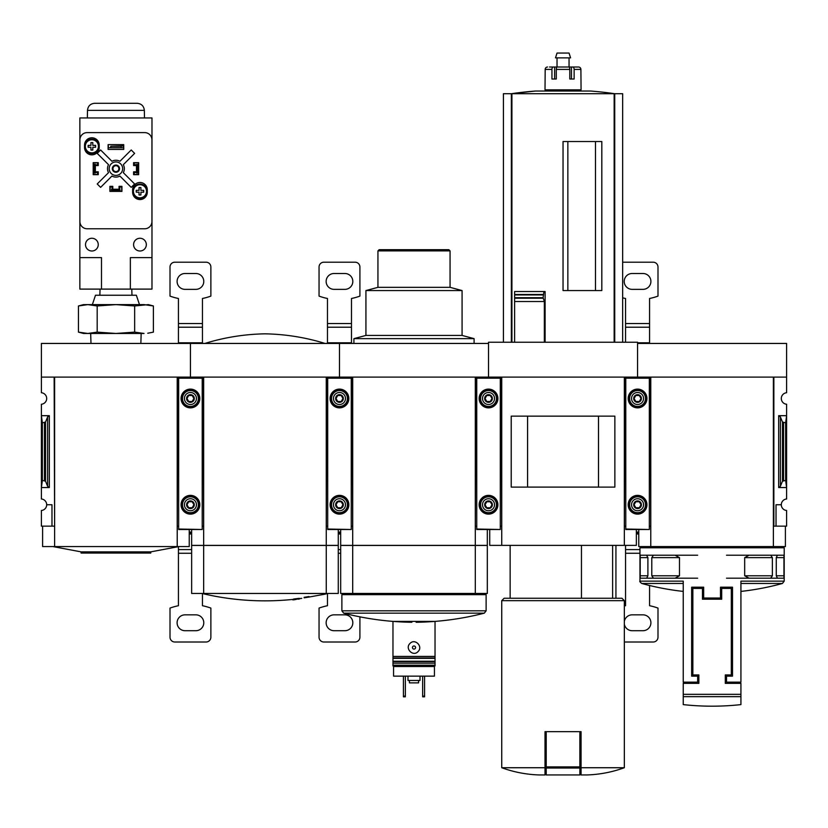 <?xml version="1.0" encoding="UTF-8"?>
<svg xmlns="http://www.w3.org/2000/svg" width="828" height="828" viewBox="0 0 828 828"><rect width="100%" height="100%" fill="white"/><g stroke="black" fill="none" stroke-linecap="round" stroke-linejoin="round"><path stroke-width="1.24" d="M650.777 526.142L650.301 377.102L637.56 377.102L637.56 343.444L786.6 343.444L786.6 392.741A5.765 5.765 0 0 0 781.311 398.496A5.765 5.765 0 0 0 786.6 404.24L786.6 498.994A5.765 5.765 0 0 0 781.311 504.749A5.765 5.765 0 0 0 786.6 510.493L786.6 526.142L776.022 526.142L776.022 504.749L781.311 504.749M639.961 547.774L784.199 547.774L784.199 581.142L740.925 581.142L740.925 682.148L726.508 682.148L726.508 676.145L732.511 676.145L732.511 587.197L720.495 587.197L720.495 598.013L703.665 598.013L703.665 587.197L691.649 587.197L691.649 676.145L697.652 676.145L697.652 682.148L683.235 682.148L683.235 581.142L639.961 581.142L639.961 547.774L641.162 546.573M651.791 575.781L653.437 578.182L675.11 578.182L679.477 575.781L651.791 575.781L651.791 557.627L653.406 555.226M679.477 575.781L679.477 557.627L675.11 555.226L640.21 555.226L640.21 578.182L646.72 578.182L647.9 575.781L647.9 557.627L646.564 555.226M783.95 555.226L783.95 578.182L777.44 578.182L776.26 575.781L776.26 557.627L777.44 555.226L783.981 555.226L777.595 555.226M777.44 555.226L770.723 555.226L772.369 557.627L772.369 575.781L770.723 578.182L749.05 578.182L744.682 575.781L744.682 557.627L749.05 555.226L770.754 555.226M684.435 683.359L684.435 682.148M739.725 682.148L739.725 683.359M721.695 599.213L721.695 588.397L731.31 588.397L731.31 674.944L725.297 674.944L725.297 683.359L740.925 683.359L740.925 704.607L740.925 696.659L683.235 696.659L683.235 704.607L683.235 683.359L698.863 683.359L698.863 674.944L692.85 674.944L692.85 588.397L702.465 588.397L702.465 599.213L721.695 599.213M649.338 526.142L650.301 526.142M501.737 526.142L501.261 377.102L488.52 377.102L488.52 342.243L637.56 342.243L637.56 377.703L637.56 377.102L624.819 377.102L624.343 526.142M786.6 377.102L773.859 377.102L773.859 526.142L773.383 377.102L773.383 546.573L638.761 546.573L638.761 529.506M773.859 526.142L776.022 526.142M780.4 486.274L782.47 481.203L785.637 480.395L786.6 487.557L778.672 487.557L780.4 486.274L780.4 416.97L778.672 415.687L786.6 415.687L785.637 422.849L782.47 422.042L780.4 416.97M785.637 480.395L785.637 422.849M773.383 526.142L773.383 546.573L785.399 546.573L785.399 526.142M773.383 377.102L650.777 377.102L650.777 546.573M726.508 555.226L749.05 555.226M726.508 578.182L749.05 578.182M777.595 578.182L770.754 578.182M697.652 555.226L675.11 555.226M697.652 578.182L675.11 578.182M646.564 578.182L653.406 578.182M640.21 555.226L646.72 555.226M612.616 598.261L612.616 545.373M595.487 290.566L595.487 141.526M567.853 290.566L567.853 141.526M622.656 342.243L622.656 93.709L503.424 93.709L503.424 342.243M514.602 342.243L514.602 298.225L514.602 301.527L544.348 301.527L543.106 297.718L543.913 291.549L545.103 291.549L545.103 342.243M543.168 298.225L514.602 298.225L514.602 291.549L514.602 294.489L543.147 294.489M563.04 290.566L601.821 290.566L601.821 141.526L563.04 141.526L563.04 290.566M544.348 342.243L544.348 301.527M543.106 297.718L514.602 297.718L514.602 294.934L543.106 294.934M545.01 767.732L501.737 767.732C513.784 772.11 526.204 774.511 538.997 774.946L545.01 774.946L545.01 731.673L546.211 731.673L546.211 774.946L579.869 774.946L579.869 768.022L546.211 768.022M500.298 526.142L501.261 526.142M352.697 526.142L352.221 377.102L339.48 377.102L339.48 343.444L488.52 343.444L488.52 377.703L488.52 377.102L475.779 377.102L475.303 526.142M624.819 526.142L625.782 526.142M636.359 529.506L636.359 545.373L489.721 545.373L489.721 529.506M501.737 545.373L501.737 377.102L624.343 377.102L624.343 545.373M614.862 487.102L511.218 487.102L511.218 416.142L614.862 416.142L614.862 487.102M598.499 487.081L598.499 416.163L527.581 416.163L527.581 487.081L598.499 487.081M624.343 767.732L581.07 767.732L581.07 774.946L587.083 774.946C599.876 774.511 612.296 772.11 624.343 767.732L624.343 600.662L501.737 600.662L501.737 767.732M581.07 767.732L581.07 731.673L546.211 731.673M501.737 600.662L504.149 598.261L621.931 598.261L624.343 600.662M581.453 598.261L581.453 545.373M579.869 731.673L579.869 768.022M514.602 291.549L543.913 291.549M614.728 342.243L614.728 93.709A360.584 360.584 0 0 0 590.633 91.039L535.447 91.039A360.584 360.584 0 0 0 511.342 93.709L535.447 91.039M511.352 342.243L511.352 93.709M556.281 79.022L556.281 69.407A2.401 0.9 -90 0 1 557.182 67.006L568.898 67.006A2.401 0.9 90 0 1 569.799 69.407L569.799 79.022L571.465 79.022L571.465 67.006L578.513 67.006A2.401 2.38 90 0 1 580.894 69.407L581.07 89.838L545.01 89.838L545.186 69.407A2.401 2.38 -90 0 1 547.567 67.006A2.401 2.38 -90 0 0 545.186 69.407L551.945 69.407L551.945 79.022L556.281 79.022L554.615 79.022L554.615 67.006L551.148 67.006M569.799 79.022L574.135 79.022L574.135 69.407A2.401 1.48 -90 0 0 572.655 67.006M549.492 67.006L553.425 67.006A2.401 1.48 90 0 0 551.945 69.407M554.615 67.006L571.465 67.006M576.588 67.006L578.513 67.006M551.024 91.039L551.024 89.838M557.027 67.006L557.027 57.867M555.505 57.867L570.575 57.867L569.053 53.054L557.027 53.054L555.505 57.867M649.338 529.03L649.338 377.703L625.782 377.703L625.782 529.506L649.338 529.506L625.782 529.03M628.183 398.496A9.377 9.377 0 0 0 642.249 406.61A9.377 9.377 0 0 0 642.249 390.371A9.377 9.377 0 0 0 628.183 398.496M628.183 504.749A9.377 9.377 0 0 0 642.249 512.863A9.377 9.377 0 0 0 642.249 496.624A9.377 9.377 0 0 0 628.183 504.749M641.027 504.749L639.299 507.75L635.821 507.75L634.093 504.749L635.821 501.737L639.299 501.737L641.027 504.749L639.299 501.737L635.821 501.737L634.093 504.749L635.821 507.75L639.299 507.75L641.027 504.749M633.71 504.749A3.85 3.85 0 0 0 639.485 508.081A3.85 3.85 0 0 0 639.485 501.416A3.85 3.85 0 0 0 633.71 504.749M631.547 504.749A6.013 6.013 0 0 0 640.561 509.955A6.013 6.013 0 0 0 640.561 499.543A6.013 6.013 0 0 0 631.547 504.749M628.421 504.749A9.139 9.139 0 0 0 642.124 512.656A9.139 9.139 0 0 0 642.124 496.831A9.139 9.139 0 0 0 628.421 504.749M641.027 398.496L639.299 401.497L635.821 401.497L634.093 398.496L635.821 395.494L639.299 395.494L641.027 398.496L639.299 395.494L635.821 395.494L634.093 398.496L635.821 401.497L639.299 401.497L641.027 398.496M633.71 398.496A3.85 3.85 0 0 0 639.485 401.828A3.85 3.85 0 0 0 639.485 395.163A3.85 3.85 0 0 0 633.71 398.496M631.547 398.496A6.013 6.013 0 0 0 640.561 403.702A6.013 6.013 0 0 0 640.561 393.29A6.013 6.013 0 0 0 631.547 398.496M628.421 398.496A9.139 9.139 0 0 0 642.124 406.403A9.139 9.139 0 0 0 642.124 390.588A9.139 9.139 0 0 0 628.421 398.496M622.656 262.197L653.188 262.197A4.813 4.813 0 0 1 657.991 266.999L657.991 296.113A60.092 60.092 0 0 1 649.576 298.484L649.576 327.215L625.544 327.215L625.544 342.243M625.544 327.215L625.544 298.484A60.092 60.092 0 0 1 622.656 297.821M639.961 553.27L625.544 553.27L625.544 605.723A60.092 60.092 0 0 0 624.343 605.982M625.544 553.27L625.544 545.373M624.343 642.01L653.188 642.01A4.813 4.813 0 0 0 657.991 637.198L657.991 608.083A60.092 60.092 0 0 0 649.576 605.723L649.576 585.5M649.576 343.444L649.576 327.215M624.343 624.157A7.928 7.928 0 0 0 632.147 630.708L642.973 630.708A7.928 7.928 0 0 0 650.901 622.78A7.928 7.928 0 0 0 642.973 614.842L632.147 614.842A7.928 7.928 0 0 0 624.343 621.404M638.761 532.87L636.359 532.87M638.761 532.062L636.359 532.062M642.973 289.355A7.928 7.928 0 0 0 650.901 281.427A7.928 7.928 0 0 0 642.973 273.499L632.147 273.499A7.928 7.928 0 0 0 624.219 281.427A7.928 7.928 0 0 0 632.147 289.355L642.973 289.355M434.431 665.929L434.431 676.145L393.569 676.145L393.569 665.929M435.031 665.205L435.031 665.929L392.969 665.929L392.969 665.205L435.031 665.205L435.031 621.404L392.969 621.393L392.969 656.428L435.031 656.428M392.969 665.205L392.969 656.428M395.37 665.929L409.311 665.929M409.943 643.511C404.581 648.51 413.11 657.121 418.057 651.564C423.418 646.564 414.89 637.943 409.943 643.511M434.431 666.53L393.569 666.53M351.258 526.142L352.221 526.142M203.657 526.142L203.181 377.102L190.44 377.102L190.44 343.444L339.48 343.444L339.48 377.703L339.48 377.102L326.739 377.102L326.263 526.142M475.779 526.142L476.742 526.142M487.319 529.506L487.319 545.373L340.681 545.373L340.681 529.506M352.697 545.373L352.697 377.102L475.303 377.102L475.303 545.373M487.319 593.448L475.303 593.448L475.303 545.445L487.319 545.445L487.319 593.448M352.697 545.445L352.697 593.448L340.681 593.448L340.681 545.445L475.303 545.445M352.697 593.448L475.303 593.448M416.132 622.273C439.223 621.952 461.952 618.909 484.318 613.155L343.682 613.155L341.881 610.826L341.881 594.649L486.119 594.649L486.119 610.826L341.881 610.826M343.082 593.448L341.881 594.649M353.908 343.444L353.908 338.642L474.092 338.642L474.092 343.444M353.908 338.642L365.924 335.423L462.076 335.423L474.092 338.642M365.924 335.423L365.924 290.566L462.076 290.566L462.076 335.423M365.924 290.566L377.941 287.337L450.059 287.337L462.076 290.566M377.941 287.337L377.941 250.894L450.059 250.894L450.059 287.337M377.941 250.894L379.141 249.694L448.859 249.694L450.059 250.894M392.969 663.166L435.031 663.166M412.893 646.44A1.563 1.563 0 0 1 415.563 647.537A1.563 1.563 0 0 1 413.41 648.976A1.563 1.563 0 0 1 412.893 646.44M422.653 676.145L422.653 696.814L424.578 696.814L424.578 696.089L422.653 696.089M424.578 676.145L424.578 696.089M403.422 676.145L403.422 696.814L405.347 696.814L405.347 696.089L403.422 696.089M405.347 676.145L405.347 696.089M409.436 680.471L409.436 682.872L418.564 682.872L418.564 680.471M407.987 676.145L407.987 680.471L420.013 680.471L420.013 676.145M500.298 529.03L500.298 377.703L476.742 377.703L476.742 529.506L500.298 529.506L476.742 529.03M479.143 398.496A9.377 9.377 0 0 0 493.209 406.61A9.377 9.377 0 0 0 493.209 390.371A9.377 9.377 0 0 0 479.143 398.496M479.143 504.749A9.377 9.377 0 0 0 493.209 512.863A9.377 9.377 0 0 0 493.209 496.624A9.377 9.377 0 0 0 479.143 504.749M491.987 504.749L490.259 507.75L486.781 507.75L485.053 504.749L486.781 501.737L490.259 501.737L491.987 504.749L490.259 501.737L486.781 501.737L485.053 504.749L486.781 507.75L490.259 507.75L491.987 504.749M484.67 504.749A3.85 3.85 0 0 0 490.445 508.081A3.85 3.85 0 0 0 490.445 501.416A3.85 3.85 0 0 0 484.67 504.749M482.507 504.749A6.013 6.013 0 0 0 491.521 509.955A6.013 6.013 0 0 0 491.521 499.543A6.013 6.013 0 0 0 482.507 504.749M479.381 504.749A9.139 9.139 0 0 0 493.084 512.656A9.139 9.139 0 0 0 493.084 496.831A9.139 9.139 0 0 0 479.381 504.749M491.987 398.496L490.259 401.497L486.781 401.497L485.053 398.496L486.781 395.494L490.259 395.494L491.987 398.496L490.259 395.494L486.781 395.494L485.053 398.496L486.781 401.497L490.259 401.497L491.987 398.496M484.67 398.496A3.85 3.85 0 0 0 490.445 401.828A3.85 3.85 0 0 0 490.445 395.163A3.85 3.85 0 0 0 484.67 398.496M482.507 398.496A6.013 6.013 0 0 0 491.521 403.702A6.013 6.013 0 0 0 491.521 393.29A6.013 6.013 0 0 0 482.507 398.496M479.381 398.496A9.139 9.139 0 0 0 493.084 406.403A9.139 9.139 0 0 0 493.084 390.588A9.139 9.139 0 0 0 479.381 398.496M202.218 526.142L203.181 526.142M54.617 526.142L54.141 377.102L41.4 377.102L41.4 343.444L190.44 343.444L190.44 377.703L190.44 377.102L177.699 377.102L177.223 526.142M326.739 526.142L327.702 526.142M297.956 599.089C293.091 599.958 293.091 599.958 297.956 599.089A269.566 13.465 90 0 0 298.121 599.182A270.953 181.777 -90 0 0 299.488 598.965L299.488 598.489A269.379 13.455 -90 0 1 299.27 598.323A271.367 271.035 90 0 1 294.851 598.861A271.325 182.036 90 0 1 293.485 599.079L293.485 599.565A271.429 271.087 -90 0 0 296.952 599.161C291.508 600.134 291.508 600.134 296.952 599.161M294.023 599.689L292.843 599.896A271.636 271.636 0 0 0 294.292 599.741L296.165 599.41M299.488 598.965A269.379 13.455 -90 0 1 299.27 598.81L299.27 598.323M299.27 598.81A271.367 271.035 90 0 1 294.851 599.337L294.851 598.861M294.851 599.337A271.325 182.036 90 0 1 293.485 599.565M292.843 599.896L293.485 599.306M304.145 597.816A270.973 270.973 0 0 0 308.947 597.071L308.947 596.553A270.942 270.942 0 0 1 304.145 597.309L304.145 597.816M201.835 593.448L327.805 593.479A271.636 271.636 0 0 1 324.338 594.287L308.947 597.06A270.942 270.942 0 0 1 304.145 597.785M338.279 529.506L338.279 545.373L191.641 545.373L191.641 529.506M203.657 545.373L203.657 377.102L326.263 377.102L326.263 545.373M338.279 593.448L326.263 593.448L326.263 545.445L338.279 545.445L338.279 593.448M203.657 545.445L203.657 593.448L191.641 593.448L191.641 545.445L326.263 545.445M203.657 593.448L326.263 593.448M204.868 343.444C224.44 337.41 244.477 334.201 264.96 333.829C285.443 334.201 305.48 337.41 325.052 343.444M351.258 529.03L351.258 377.703L327.702 377.703L327.702 529.506L351.258 529.506L327.702 529.03M330.103 398.496A9.377 9.377 0 0 0 344.169 406.61A9.377 9.377 0 0 0 344.169 390.371A9.377 9.377 0 0 0 330.103 398.496M330.103 504.749A9.377 9.377 0 0 0 344.169 512.863A9.377 9.377 0 0 0 344.169 496.624A9.377 9.377 0 0 0 330.103 504.749M342.947 504.749L341.219 507.75L337.741 507.75L336.013 504.749L337.741 501.737L341.219 501.737L342.947 504.749L341.219 501.737L337.741 501.737L336.013 504.749L337.741 507.75L341.219 507.75L342.947 504.749M335.63 504.749A3.85 3.85 0 0 0 341.405 508.081A3.85 3.85 0 0 0 341.405 501.416A3.85 3.85 0 0 0 335.63 504.749M333.467 504.749A6.013 6.013 0 0 0 342.481 509.955A6.013 6.013 0 0 0 342.481 499.543A6.013 6.013 0 0 0 333.467 504.749M330.341 504.749A9.139 9.139 0 0 0 344.044 512.656A9.139 9.139 0 0 0 344.044 496.831A9.139 9.139 0 0 0 330.341 504.749M342.947 398.496L341.219 401.497L337.741 401.497L336.013 398.496L337.741 395.494L341.219 395.494L342.947 398.496L341.219 395.494L337.741 395.494L336.013 398.496L337.741 401.497L341.219 401.497L342.947 398.496M335.63 398.496A3.85 3.85 0 0 0 341.405 401.828A3.85 3.85 0 0 0 341.405 395.163A3.85 3.85 0 0 0 335.63 398.496M333.467 398.496A6.013 6.013 0 0 0 342.481 403.702A6.013 6.013 0 0 0 342.481 393.29A6.013 6.013 0 0 0 333.467 398.496M330.341 398.496A9.139 9.139 0 0 0 344.044 406.403A9.139 9.139 0 0 0 344.044 390.588A9.139 9.139 0 0 0 330.341 398.496M327.464 343.444L327.464 298.484A60.092 60.092 0 0 1 319.049 296.113L319.049 266.999A4.813 4.813 0 0 1 323.851 262.197L355.108 262.197A4.813 4.813 0 0 1 359.911 266.999L359.911 296.113A60.092 60.092 0 0 1 351.496 298.484L351.496 327.215L327.464 327.215M327.464 593.562L327.464 605.723A60.092 60.092 0 0 0 319.049 608.083L319.049 637.198A4.813 4.813 0 0 0 323.851 642.01L355.108 642.01A4.813 4.813 0 0 0 359.911 637.198L359.911 616.839M351.496 343.444L351.496 327.215M344.893 630.708A7.928 7.928 0 0 0 352.821 622.78A7.928 7.928 0 0 0 344.893 614.842L334.067 614.842A7.928 7.928 0 0 0 326.139 622.78A7.928 7.928 0 0 0 334.067 630.708L344.893 630.708M340.681 532.87L338.279 532.87M340.681 532.062L338.279 532.062M344.893 289.355A7.928 7.928 0 0 0 352.821 281.427A7.928 7.928 0 0 0 344.893 273.499L334.067 273.499A7.928 7.928 0 0 0 326.139 281.427A7.928 7.928 0 0 0 334.067 289.355L344.893 289.355M41.4 377.102L41.4 392.741A5.765 5.765 0 0 1 46.689 398.496A5.765 5.765 0 0 1 41.4 404.24L41.4 498.994A5.765 5.765 0 0 1 46.689 504.749L51.978 504.749L51.978 526.142L54.141 526.142M51.978 526.142L41.4 526.142L41.4 510.493A5.765 5.765 0 0 0 46.689 504.749M49.328 415.687L41.4 415.687L42.363 422.849L45.53 422.042L47.6 416.97L49.328 415.687L49.328 487.557L41.4 487.557L42.363 480.395L42.363 422.849M49.328 487.557L47.6 486.274L45.53 481.203L42.363 480.395M177.699 526.142L178.662 526.142M189.239 529.506L189.239 546.573L42.601 546.573L42.601 526.142M54.617 546.573L54.617 377.102L177.223 377.102L177.223 546.573M178.9 546.573L150.779 551.862L81.061 551.862L52.94 546.573M150.779 551.862L150.779 553.063L81.061 553.063L81.061 551.862M87.82 333.467L97.186 332.121L115.92 333.467L83.473 333.467L78.443 332.121L87.82 333.467L78.443 332.121L78.443 305.967L84.073 304.859M115.92 333.467L134.653 332.121L144.02 333.467L115.92 333.467M144.02 304.621L115.92 304.621L134.653 305.967L148.367 304.621L153.397 305.967L144.02 304.621L153.397 305.967L153.397 332.121L147.767 333.239M97.186 305.967L87.82 304.621L78.443 305.967L83.473 304.621L115.92 304.621L97.186 305.967L97.186 332.121M134.653 305.967L134.653 332.121M139.477 304.621L136.351 295.244L95.489 295.244L92.363 304.621M130.348 289.107L151.979 289.107L151.979 117.949L79.861 117.949L79.861 257.611L101.492 257.611L101.492 289.107L130.348 289.107L130.348 257.611L151.979 257.611M79.861 257.611L79.861 289.107L101.492 289.107M133.587 162.899L134.188 162.899L134.188 164.824L138.514 164.348L138.514 174.439L134.188 174.439L134.188 172.514L138.514 172.514M134.188 162.899L138.514 162.899L138.514 164.348M93.326 164.348L93.326 172.514L94.288 172.514L94.288 164.824L95.251 164.348L93.326 164.348L93.326 162.899L97.652 162.899L97.652 164.824L95.251 164.824L95.251 172.514L97.652 172.514L97.652 174.439L98.253 174.439M93.326 172.514L93.326 174.439L97.652 174.439M111.594 191.268L111.594 189.343L112.07 191.268L110.155 191.268L110.155 186.942L112.07 186.942L112.07 189.343L119.77 189.343L119.77 186.942L121.685 186.942L121.685 186.341M121.685 186.942L121.685 191.268L119.77 191.268L119.77 189.343L120.246 191.268M112.794 186.341L109.907 186.341L109.907 191.392L121.933 191.392L121.933 186.341L119.046 186.341L119.046 189.219L112.794 189.219L112.794 186.341M98.253 174.677L98.253 171.8L95.365 171.8L95.365 165.548L98.253 165.548L98.253 162.661L93.202 162.661L93.202 174.677L98.253 174.677M136.475 171.8L133.587 171.8L133.587 174.677L138.638 174.677L138.638 162.661L133.587 162.661L133.587 165.548L136.475 165.548L136.475 171.8M132.625 189.829L132.625 192.231A7.328 7.328 0 0 0 139.963 199.558A7.328 7.328 0 0 0 147.291 192.231L147.291 189.829A7.328 7.328 0 0 0 139.963 182.491A7.328 7.328 0 0 0 132.625 189.829M84.549 145.117L84.549 147.519A7.328 7.328 0 0 0 91.877 154.846A7.328 7.328 0 0 0 99.215 147.519L99.215 145.117A7.328 7.328 0 0 0 91.877 137.779A7.328 7.328 0 0 0 84.549 145.117M108.106 144.631L108.106 149.444L123.734 149.444L123.734 144.631L108.106 144.631M87.126 132.615A7.214 7.214 0 0 0 79.912 139.828L79.912 221.552A7.214 7.214 0 0 0 87.126 228.766L144.714 228.766A7.214 7.214 0 0 0 151.928 221.552L151.928 139.828A7.214 7.214 0 0 0 144.714 132.615L87.126 132.615M123.496 147.757L108.344 147.757L123.496 147.757L123.496 145.832L121.085 146.256L121.085 147.332M121.085 146.256L110.755 146.256L110.755 147.332M110.755 146.256L123.496 145.832M108.344 147.757L108.344 145.832M108.52 172.669L97.218 183.971L100.623 187.366L111.915 176.074A8.415 8.415 0 0 0 119.925 176.074L131.217 187.366L134.622 183.971L123.32 172.669A8.415 8.415 0 0 0 123.32 164.668L134.622 153.377L131.217 149.971L119.925 161.274A8.415 8.415 0 0 0 111.915 161.274L100.623 149.971L97.218 153.377L108.52 164.668A8.415 8.415 0 0 0 108.52 172.669M146.328 244.633A6.365 6.365 0 0 0 136.775 239.116A6.365 6.365 0 0 0 136.775 250.149A6.365 6.365 0 0 0 146.328 244.633M98.253 244.633A6.365 6.365 0 0 0 88.7 239.116A6.365 6.365 0 0 0 88.7 250.149A6.365 6.365 0 0 0 98.253 244.633M122.647 168.674A6.727 6.727 0 0 0 112.556 162.837A6.727 6.727 0 0 0 112.556 174.501A6.727 6.727 0 0 0 122.647 168.674M119.522 168.674A3.602 3.602 0 0 0 114.119 165.548A3.602 3.602 0 0 0 114.119 171.789A3.602 3.602 0 0 0 119.522 168.674M118.88 168.674A2.96 2.96 0 0 0 114.44 166.107A2.96 2.96 0 0 0 114.44 171.23A2.96 2.96 0 0 0 118.88 168.674M144.351 110.372L87.489 110.372C87.975 106.056 90.376 103.697 94.702 103.283L137.137 103.283C141.464 103.697 143.865 106.056 144.351 110.372L144.486 117.949M99.091 146.318A7.214 7.214 0 0 0 88.275 140.067A7.214 7.214 0 0 0 88.275 152.559A7.214 7.214 0 0 0 99.091 146.318A7.214 7.214 0 0 0 88.275 140.067A7.214 7.214 0 0 0 88.275 152.559A7.214 7.214 0 0 0 99.091 146.318M92.808 150.044L90.945 150.044L90.945 147.249L88.151 147.249L88.151 145.386L90.945 145.386L90.945 142.592L92.808 142.592L92.808 145.386L95.603 145.386L95.603 147.249L92.808 147.249L92.808 150.044M147.167 191.268A7.214 7.214 0 0 0 136.351 185.017A7.214 7.214 0 0 0 136.351 197.509A7.214 7.214 0 0 0 147.167 191.268A7.214 7.214 0 0 0 136.351 185.017A7.214 7.214 0 0 0 136.351 197.509A7.214 7.214 0 0 0 147.167 191.268M140.895 194.994L139.032 194.994L139.032 192.199L136.237 192.199L136.237 190.337L139.032 190.337L139.032 187.542L140.895 187.542L140.895 190.337L143.689 190.337L143.689 192.199L140.895 192.199L140.895 194.994M133.587 174.439L134.188 174.439M138.514 173L136.589 173L136.589 164.824L137.552 164.824L137.552 172.514M138.514 164.824L137.552 164.824M94.288 164.824L93.326 164.824M94.288 172.514L95.251 173L93.326 173M97.652 162.899L98.253 162.899M112.07 191.268L119.77 191.268M112.07 190.305L119.77 190.305M110.155 186.942L110.155 186.341M202.218 529.03L202.218 377.703L178.662 377.703L178.662 529.506L202.218 529.506L178.662 529.03M181.063 398.496A9.377 9.377 0 0 0 195.129 406.61A9.377 9.377 0 0 0 195.129 390.371A9.377 9.377 0 0 0 181.063 398.496M181.063 504.749A9.377 9.377 0 0 0 195.129 512.863A9.377 9.377 0 0 0 195.129 496.624A9.377 9.377 0 0 0 181.063 504.749M193.907 504.749L192.179 507.75L188.701 507.75L186.973 504.749L188.701 501.737L192.179 501.737L193.907 504.749L192.179 501.737L188.701 501.737L186.973 504.749L188.701 507.75L192.179 507.75L193.907 504.749M186.59 504.749A3.85 3.85 0 0 0 192.365 508.081A3.85 3.85 0 0 0 192.365 501.416A3.85 3.85 0 0 0 186.59 504.749M184.427 504.749A6.013 6.013 0 0 0 193.441 509.955A6.013 6.013 0 0 0 193.441 499.543A6.013 6.013 0 0 0 184.427 504.749M181.301 504.749A9.139 9.139 0 0 0 195.004 512.656A9.139 9.139 0 0 0 195.004 496.831A9.139 9.139 0 0 0 181.301 504.749M193.907 398.496L192.179 401.497L188.701 401.497L186.973 398.496L188.701 395.494L192.179 395.494L193.907 398.496L192.179 395.494L188.701 395.494L186.973 398.496L188.701 401.497L192.179 401.497L193.907 398.496M186.59 398.496A3.85 3.85 0 0 0 192.365 401.828A3.85 3.85 0 0 0 192.365 395.163A3.85 3.85 0 0 0 186.59 398.496M184.427 398.496A6.013 6.013 0 0 0 193.441 403.702A6.013 6.013 0 0 0 193.441 393.29A6.013 6.013 0 0 0 184.427 398.496M181.301 398.496A9.139 9.139 0 0 0 195.004 406.403A9.139 9.139 0 0 0 195.004 390.588A9.139 9.139 0 0 0 181.301 398.496M178.424 343.444L178.424 298.484A60.092 60.092 0 0 1 170.009 296.113L170.009 266.999A4.813 4.813 0 0 1 174.811 262.197L206.068 262.197A4.813 4.813 0 0 1 210.871 266.999L210.871 296.113A60.092 60.092 0 0 1 202.456 298.484L202.456 327.215L178.424 327.215M191.641 553.27L178.424 553.27L178.424 605.723A60.092 60.092 0 0 0 170.009 608.083L170.009 637.198A4.813 4.813 0 0 0 174.811 642.01L206.068 642.01A4.813 4.813 0 0 0 210.871 637.198L210.871 608.083A60.092 60.092 0 0 0 202.456 605.723L202.456 593.562M178.424 553.27L178.424 546.666M202.456 343.444L202.456 327.215M195.853 630.708A7.928 7.928 0 0 0 203.781 622.78A7.928 7.928 0 0 0 195.853 614.842L185.027 614.842A7.928 7.928 0 0 0 177.099 622.78A7.928 7.928 0 0 0 185.027 630.708L195.853 630.708M191.641 532.87L189.239 532.87M191.641 532.062L189.239 532.062M195.853 289.355A7.928 7.928 0 0 0 203.781 281.427A7.928 7.928 0 0 0 195.853 273.499L185.027 273.499A7.928 7.928 0 0 0 177.099 281.427A7.928 7.928 0 0 0 185.027 289.355L195.853 289.355M683.235 694.34L740.925 694.34M778.672 487.557L778.672 415.687M783.547 480.395L783.547 422.849M782.47 481.203L782.47 422.042M639.961 581.142C639.402 581.287 639.982 582.063 641.731 583.461L683.235 583.461M740.925 583.461L782.429 583.461L784.199 581.142M776.26 557.627L784.106 557.627M776.26 575.781L784.106 575.781M744.682 557.627L772.369 557.627M744.682 575.781L772.369 575.781M647.9 575.781L640.054 575.781M647.9 557.627L640.054 557.627M679.477 557.627L651.791 557.627M614.159 342.243L614.159 93.709M511.921 342.243L511.921 93.709M579.869 766.883L546.211 766.883M556.281 69.407L569.799 69.407M574.135 69.407L580.894 69.407M649.338 378.179L625.782 378.179M629.611 504.749A7.949 7.949 0 0 0 641.534 511.632A7.949 7.949 0 0 0 641.534 497.866A7.949 7.949 0 0 0 629.611 504.749M629.611 398.496A7.949 7.949 0 0 0 641.534 405.378A7.949 7.949 0 0 0 641.534 391.613A7.949 7.949 0 0 0 629.611 398.496M639.961 549.585L625.544 549.585M638.761 533.998L636.359 533.998M649.576 342.802L637.56 342.802M649.576 323.531L625.544 323.531M392.969 657.97L435.031 657.97M392.969 658.363L435.031 658.363M392.969 661.23L435.031 661.23M392.969 661.624L435.031 661.624M500.298 378.179L476.742 378.179M480.571 504.749A7.949 7.949 0 0 0 492.494 511.632A7.949 7.949 0 0 0 492.494 497.866A7.949 7.949 0 0 0 480.571 504.749M480.571 398.496A7.949 7.949 0 0 0 492.494 405.378A7.949 7.949 0 0 0 492.494 391.613A7.949 7.949 0 0 0 480.571 398.496M351.258 378.179L327.702 378.179M331.531 504.749A7.949 7.949 0 0 0 343.454 511.632A7.949 7.949 0 0 0 343.454 497.866A7.949 7.949 0 0 0 331.531 504.749M331.531 398.496A7.949 7.949 0 0 0 343.454 405.378A7.949 7.949 0 0 0 343.454 391.613A7.949 7.949 0 0 0 331.531 398.496M340.681 553.27L338.279 553.27M340.681 549.585L338.279 549.585M340.681 533.998L338.279 533.998M351.496 342.802L327.464 342.802M351.496 323.531L327.464 323.531M44.453 480.395L44.453 422.849M47.6 486.274L47.6 416.97M45.53 481.203L45.53 422.042M98.439 146.318A6.552 6.552 0 0 0 91.349 139.777A6.552 6.552 0 0 0 85.408 147.384A6.552 6.552 0 0 0 93.471 152.673A6.552 6.552 0 0 0 98.439 146.318M146.515 191.268A6.552 6.552 0 0 0 139.425 184.737A6.552 6.552 0 0 0 133.494 192.334A6.552 6.552 0 0 0 141.547 197.623A6.552 6.552 0 0 0 146.515 191.268M202.218 378.179L178.662 378.179M182.491 504.749A7.949 7.949 0 0 0 194.414 511.632A7.949 7.949 0 0 0 194.414 497.866A7.949 7.949 0 0 0 182.491 504.749M182.491 398.496A7.949 7.949 0 0 0 194.414 405.378A7.949 7.949 0 0 0 194.414 391.613A7.949 7.949 0 0 0 182.491 398.496M191.641 549.585L178.424 549.585M191.641 533.998L189.239 533.998M202.456 342.802L178.424 342.802M202.456 323.531L178.424 323.531M641.731 583.461A264.422 264.422 0 0 0 683.235 591.409M740.925 591.409A264.422 264.422 0 0 0 782.429 583.461M782.998 546.573L784.199 547.774M683.235 704.607A264.422 264.422 0 0 0 740.925 704.607M615.928 598.261L615.928 545.373M510.151 598.261L510.151 545.373M575.056 91.039L575.056 89.838M569.053 67.006L569.053 57.867M343.682 613.155C366.048 618.909 388.777 621.952 411.868 622.273M484.318 613.155L486.119 610.826M484.918 593.448L486.119 594.649M202.115 593.479A271.636 271.636 0 0 0 292.843 599.42M299.488 598.644A271.636 271.636 0 0 0 301.744 598.354M140.853 343.444L141.164 333.467M90.987 343.444L90.676 333.467M100.053 289.107L99.857 295.244M131.787 289.107L131.983 295.244M87.489 110.372L87.354 117.949"/></g></svg>

